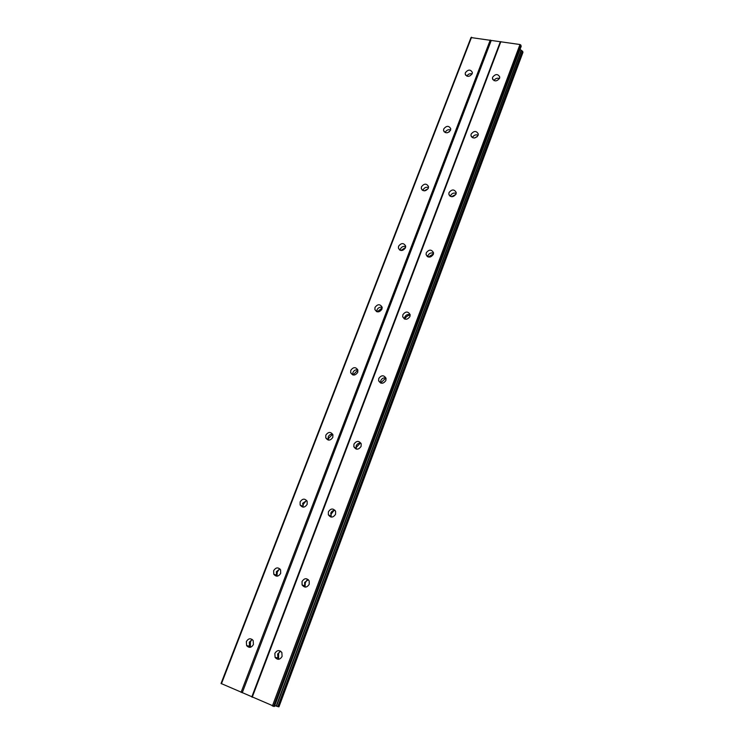 <?xml version="1.0" encoding="UTF-8"?>
<svg xmlns="http://www.w3.org/2000/svg" width="744" height="744" viewBox="0 0 744 744"><rect width="100%" height="100%" fill="white"/><g stroke="black" fill="none" stroke-linecap="round" stroke-linejoin="round"><path stroke-width="1.12" d="M274.852 653.427C277.019 649.996 279.353 649.698 281.864 652.525L282.088 656.431C279.939 659.854 277.605 660.17 275.094 657.389L274.852 653.427M279.112 659.212L277.893 657.882L277.651 653.948L280.674 651.177M302.036 581.52C304.361 578.023 306.742 577.818 309.178 580.897L309.234 584.263C306.919 587.751 304.547 587.974 302.101 584.933L302.036 581.52M305.589 587.109L304.696 585.872L304.622 582.468L308.314 579.65M328.392 511.788C330.857 508.254 333.256 508.124 335.609 511.379L335.553 514.29C333.107 517.805 330.708 517.964 328.346 514.746L328.392 511.788M331.294 517.089L330.782 513.146C331.657 511.202 333.089 510.282 335.079 510.384M353.958 444.131C356.534 440.597 358.952 440.513 361.203 443.87L361.091 446.409C358.524 449.943 356.116 450.046 353.846 446.716L353.958 444.131M356.311 449.088L356.162 445.879C357.176 443.759 358.775 442.875 360.952 443.238M378.77 378.473C381.44 374.948 383.848 374.892 386.024 378.305L385.866 380.537C383.225 384.062 380.807 384.127 378.622 380.742L378.77 378.473M380.714 383.076L380.798 380.584C381.932 378.333 383.653 377.496 385.959 378.082M402.876 314.712C405.601 311.206 408.01 311.169 410.111 314.61L409.925 316.572C407.21 320.078 404.801 320.125 402.699 316.721L402.876 314.712M404.522 318.999L404.727 317.167C405.945 314.833 407.749 314.042 410.139 314.786M426.284 252.783C429.065 249.296 431.464 249.268 433.492 252.7L433.296 254.448C430.525 257.926 428.126 257.963 426.089 254.56L426.284 252.783M427.744 256.782L427.977 255.555C429.251 253.183 431.102 252.421 433.529 253.258M449.032 192.594C451.85 189.143 454.24 189.115 456.202 192.51L456.007 194.072C453.198 197.523 450.808 197.56 448.837 194.184L449.032 192.594M450.38 196.37L450.566 195.663C451.868 193.3 453.747 192.547 456.184 193.412M471.147 134.078C473.993 130.656 476.374 130.628 478.28 133.976L478.085 135.38C475.249 138.793 472.868 138.84 470.952 135.501L471.147 134.078M472.459 137.668L472.542 137.435C473.835 135.101 475.714 134.348 478.159 135.185M492.658 77.162C495.523 73.786 497.885 73.74 499.754 77.032L499.559 78.306C496.694 81.682 494.332 81.728 492.463 78.455L492.658 77.162M493.988 80.612C495.318 78.455 497.141 77.757 499.475 78.511M246.348 641.588C248.431 638.25 250.709 637.906 253.165 640.547L253.416 644.518C251.351 647.838 249.082 648.201 246.617 645.615L246.348 641.588M250.533 647.252L249.566 646.173L249.296 642.165L252.216 639.449M273.653 570.676C275.894 567.281 278.209 567.021 280.6 569.904L280.683 573.364C278.461 576.749 276.154 577.028 273.755 574.182L273.653 570.676M277.196 576.163L276.489 575.168L276.387 571.69L279.911 568.9M300.139 501.893C302.501 498.461 304.845 498.275 307.16 501.335L307.142 504.348C304.78 507.771 302.445 507.975 300.12 504.953L300.139 501.893M303.087 507.129L302.668 503.307L306.742 500.554M325.835 435.147C328.309 431.697 330.671 431.567 332.903 434.728L332.81 437.37C330.345 440.811 327.992 440.969 325.751 437.825L325.835 435.147M328.29 440.067L328.178 436.933C329.136 434.914 330.652 434.031 332.717 434.264M350.787 370.335C353.353 366.894 355.716 366.792 357.873 370.028L357.724 372.353C355.176 375.794 352.814 375.906 350.657 372.698L350.787 370.335M352.851 374.939L352.954 372.474C354.014 370.335 355.641 369.489 357.836 369.926M375.023 307.384C377.664 303.961 380.017 303.877 382.1 307.142L381.932 309.206C379.31 312.629 376.957 312.722 374.864 309.485L375.023 307.384M376.808 311.69L377.022 309.857C378.157 307.644 379.868 306.826 382.146 307.402M398.579 246.218C401.267 242.814 403.62 242.739 405.638 246.004L405.452 247.845C402.774 251.249 400.421 251.333 398.393 248.087L398.579 246.218M400.17 250.254L400.412 248.998C401.602 246.748 403.36 245.957 405.685 246.617M421.476 186.753C424.201 183.377 426.545 183.303 428.498 186.558L428.312 188.204C425.587 191.58 423.243 191.654 421.281 188.427L421.476 186.753M422.955 190.566L423.15 189.832C424.368 187.581 426.154 186.8 428.498 187.497M443.74 128.926C446.502 125.578 448.827 125.504 450.734 128.721L450.538 130.2C447.786 133.548 445.451 133.632 443.545 130.433L443.74 128.926M445.182 132.553L445.275 132.274C446.493 130.051 448.269 129.279 450.622 129.949M465.4 72.661C468.181 69.35 470.506 69.276 472.356 72.438L472.161 73.777C469.39 77.097 467.074 77.181 465.214 74.028L465.4 72.661M466.851 76.148C468.088 74.065 469.836 73.331 472.096 73.944M447.293 132.776L449.423 131.762M424.247 190.864L428.051 188.753M400.969 250.486L405.573 247.454M377.255 311.82L382.184 307.867M353.019 374.985L357.883 370.084M328.234 440.057L328.662 438.3L332.615 434.245M302.882 507.11L303.357 504.162L306.351 500.545M276.945 576.182L277.307 571.996L279.418 568.974M250.337 647.299L250.449 641.895L251.844 639.561M474.17 138.049L477.23 136.71M451.413 196.704L455.839 194.444M428.321 257.006L433.464 253.871M404.745 319.092C405.871 316.823 407.675 315.465 410.167 315.028M380.649 383.048L385.838 378.036M356.004 448.995L356.423 447.2L360.329 443.126M330.801 516.996L331.247 513.937L334.065 510.393M305.021 587.1L305.319 582.692L307.179 579.874M278.609 659.296L278.582 653.567L279.716 651.53M521.116 46.426L520.884 45.114L519.982 44.519L470.999 37.563L221.042 683.476L274.387 706.437M522.893 52.415L522.697 51.373L520.037 49.42M274.731 705.665L278.935 706.754M500.247 41.989L251.798 696.933M491.18 40.613L242.246 692.757M500.861 41.627L252.216 697.249M519.982 44.519L272.378 706.065M520.884 45.114L273.55 706.447M521.163 50.146L276.173 706.13M521.358 50.332L276.452 706.214M471.575 37.2L221.424 683.773M490.268 40.027L241.075 692.376M521.2 46.193L274.369 706.502M522.362 51.076L277.791 706.623M522.697 51.373L278.265 706.754M522.958 52.247L278.916 706.8M465.214 74.028L465.679 75.256M443.545 130.433L444.196 131.855M421.281 188.427L422.183 190.073M398.393 248.087L399.64 249.975M374.864 309.485L376.576 311.597M350.657 372.698L352.814 374.827M325.751 437.825L328.095 439.592M300.12 504.953L302.659 506.348M273.755 574.182L276.489 575.168M246.617 645.615L249.566 646.173M492.463 78.455L492.891 79.664M470.952 135.501L471.547 136.933M448.837 194.184L449.674 195.858M426.089 254.56L427.279 256.503M402.699 316.721L404.373 318.925M378.622 380.742L380.649 382.834M353.846 446.716L356.051 448.446M328.346 514.746L330.745 516.094M302.101 584.933L304.696 585.872M275.094 657.389L277.893 657.882M521.2 46.323L274.424 706.493M522.958 52.34L278.963 706.791"/></g></svg>
